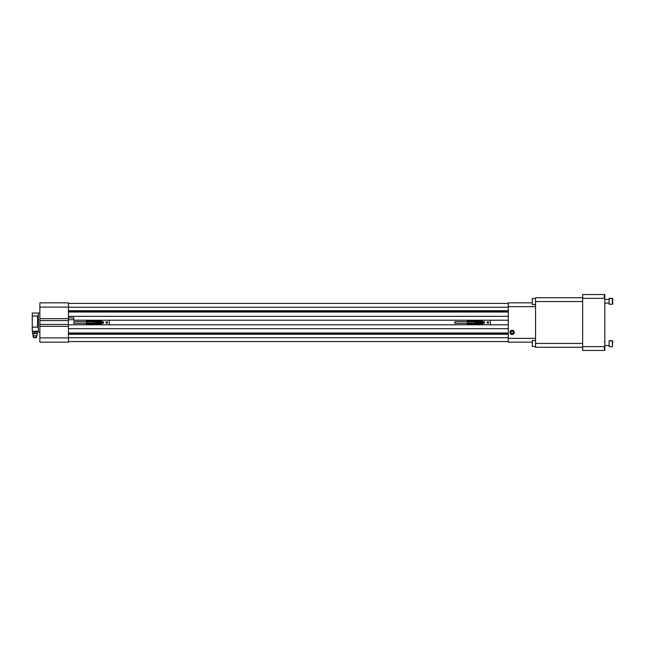 <?xml version="1.0" encoding="UTF-8"?>
<svg xmlns="http://www.w3.org/2000/svg" width="645" height="645" viewBox="0 0 645 645"><rect width="100%" height="100%" fill="white"/><g stroke="black" fill="none" stroke-linecap="round" stroke-linejoin="round"><path stroke-width="0.97" d="M482.428 324.387L482.428 320.613L467.432 320.613L467.432 324.387L482.428 324.387L467.432 324.387M478.953 322.75L479.179 322L478.945 322.436L477.881 322L477.881 322.5L478.953 322.75L479.179 322L478.945 322.436L477.881 322L477.881 322.5L478.953 322.75M480.106 322.21L479.517 322.008L479.291 322.54L479.88 322.742L480.017 322.089L479.291 322.21L479.517 322.742L480.106 322.21M480.46 323.024L480.227 321.976L480.46 323.024M481.388 322.194L480.799 321.992L480.573 322.524L481.162 322.726L481.299 322.065L480.573 322.194L480.799 322.726L481.388 322.194M482.154 322.831L481.541 321.976L481.186 323.024L482.154 323.024L481.541 321.976L481.186 323.024L482.154 322.831M475.325 322.29L475.099 322.484C476.099 322.524 476.099 322.46 475.099 322.29L475.099 322.484C476.099 322.524 476.099 322.46 475.099 322.29L475.325 322.29M476.034 322.75L476.268 322L476.034 322.75M476.349 322.75L476.897 322.75L476.349 322L476.349 322.75L476.897 322.75L476.349 322L476.349 322.75M477.711 322.637L476.953 322L476.978 322.556L477.76 322.516L477.187 322L476.978 322.556L477.711 322.637M482.428 321.653L454.814 321.661L454.814 323.339L482.428 323.347M479.799 322.597L479.606 322.153L479.799 322.597M481.081 322.573L480.888 322.137L481.081 322.573M483.242 322.798L484.621 322.798M484.589 322.863L483.274 322.863M484.621 322.202L483.242 322.202M483.274 322.137L484.589 322.137M490.329 320.21L482.557 320.283L482.557 324.717L490.329 324.79M484.677 322.5A0.75 0.75 0 0 0 483.557 321.847A0.75 0.75 0 0 0 483.557 323.153A0.75 0.75 0 0 0 484.677 322.5M488.563 322.5A0.75 0.75 0 0 0 487.443 321.847A0.75 0.75 0 0 0 487.443 323.153A0.75 0.75 0 0 0 488.563 322.5M490.329 320.283L490.329 324.717M487.999 323.209L487.999 321.774A0.734 0.734 0 0 1 487.999 323.209L487.999 323.209M487.636 321.791L487.636 323.226A0.734 0.734 0 0 1 487.636 321.791L487.636 321.791M101.418 324.387L101.418 320.613L86.414 320.613L86.414 324.387L101.418 324.387L86.414 324.387M97.943 322.75L98.169 322L97.927 322.436L96.863 322L96.863 322.5L97.943 322.75L98.169 322L97.927 322.436L96.863 322L96.863 322.5L97.943 322.75M99.088 322.21L98.508 322.008L98.274 322.54L98.862 322.742L99.008 322.089L98.274 322.21L98.508 322.742L99.088 322.21M99.443 323.024L99.209 321.976L99.443 323.024M100.37 322.194L99.79 321.992L99.556 322.524L100.144 322.726L100.289 322.065L99.556 322.194L99.79 322.726L100.37 322.194M101.136 322.831L100.523 321.976L100.168 323.024L101.136 323.024L100.523 321.976L100.168 323.024L101.136 322.831M94.307 322.29L94.081 322.484C95.081 322.524 95.081 322.46 94.081 322.29L94.081 322.484C95.081 322.524 95.081 322.46 94.081 322.29L94.307 322.29M95.017 322.75L95.258 322L95.017 322.75M95.331 322.75L95.879 322.75L95.331 322L95.331 322.75L95.879 322.75L95.331 322L95.331 322.75M96.702 322.637L95.936 322L95.96 322.556L96.702 322.637L96.178 322L95.96 322.556L96.702 322.637M101.418 321.653L73.796 321.661L73.796 323.339L101.418 323.347M98.782 322.597L98.588 322.153L98.782 322.597M100.064 322.573L99.87 322.137L100.064 322.573M102.224 322.798L103.603 322.798M103.571 322.863L102.257 322.863M103.603 322.202L102.224 322.202M102.257 322.137L103.571 322.137M109.311 320.21L101.539 320.283L101.539 324.717L109.311 324.79M103.668 322.5A0.75 0.75 0 0 0 102.539 321.847A0.75 0.75 0 0 0 102.539 323.153A0.75 0.75 0 0 0 103.668 322.5M107.554 322.5A0.75 0.75 0 0 0 106.425 321.847A0.75 0.75 0 0 0 106.425 323.153A0.75 0.75 0 0 0 107.554 322.5M109.311 320.283L109.311 324.717M106.981 323.209L106.981 321.774A0.734 0.734 0 0 1 106.981 323.209L106.981 323.209M106.619 321.791L106.619 323.226A0.734 0.734 0 0 1 106.619 321.791L106.619 321.791M32.976 331.869L32.25 331.869L32.25 331.28L37.587 331.28L37.587 331.957L38.345 331.957M34.919 331.345L32.976 331.885L36.862 331.885L34.919 331.345M37.587 331.869L36.862 331.869M37.587 327.128L37.587 316.01L32.25 316.01L32.25 327.128L37.587 327.128M32.25 331.28L32.25 327.128M32.25 316.01L32.25 313.043L38.345 313.043M37.071 333.796L37.297 332.022L34.919 331.853L32.532 332.022L32.766 333.796M37.297 333.441L32.532 333.441M34.919 333.272L34.919 331.853M32.589 333.667L37.297 333.61L36.934 335.819L32.895 335.811L33.258 334.86L32.589 333.667M39.869 332.014L38.345 332.014L38.345 312.986L39.869 312.986M604.349 350.453L582.661 350.453L582.661 294.547L604.825 294.547L604.825 350.453L604.349 350.453L604.349 348.55L604.825 348.55M604.349 294.547L604.349 298.353L582.661 298.353M582.661 346.647L604.349 346.647L604.349 348.55M604.349 341.914L604.825 341.914M609.146 340.713L609.146 346.712L612.387 346.712L612.387 340.713L609.146 340.713L612.75 341.076L612.387 346.712M609.146 298.288L609.146 304.287L612.387 304.287L612.387 298.288L609.146 298.288L612.75 298.643L612.75 303.924M582.661 297.732L535.56 297.732L535.56 347.268L582.661 347.268M535.56 304.545L532.318 304.545L532.318 298.546L535.56 298.546M535.56 346.454L532.318 346.454L532.318 340.455L535.56 340.455M531.956 302.844L508.292 302.844L508.292 342.156L531.956 342.156M509.961 332.409A2.145 2.145 0 0 0 513.17 334.263A2.145 2.145 0 0 0 513.17 330.554A2.145 2.145 0 0 0 509.961 332.409A2.145 2.145 0 0 0 513.17 334.263A2.145 2.145 0 0 0 513.17 330.554A2.145 2.145 0 0 0 509.961 332.409M532.318 304.545L532.318 298.546M532.318 340.455L532.318 346.454M68.443 307.109L39.869 307.109L39.869 302.844L68.443 302.844L68.443 324.79L508.292 324.79M68.443 328.676L508.292 328.676M68.443 324.79L68.443 342.156L39.869 342.156L39.869 337.891L68.443 337.891M68.443 334.279L508.292 334.279M68.443 341.552L508.292 341.552M68.443 303.448L508.292 303.448M68.443 310.721L508.292 310.721M68.443 316.324L508.292 316.324M508.292 320.21L73.78 320.21L73.78 317.848L68.443 317.848M510.913 333.094L512.098 333.779L513.291 333.094L513.291 331.715L512.098 331.03L510.913 331.715L510.913 333.094M73.78 317.848L73.78 319.743L68.443 319.743M39.869 307.109L39.869 318.686L68.443 318.686M68.443 326.314L39.869 326.314L39.869 318.686M39.869 326.314L39.869 337.891M467.432 324.209L482.428 324.209M467.432 320.791L482.428 320.791M467.432 321.065L482.428 321.065M467.432 321.25L482.428 321.25M467.432 321.855L482.428 321.855M467.432 323.145L482.428 323.145M467.432 323.75L482.428 323.75M467.432 323.935L482.428 323.935M86.414 324.209L101.418 324.209M86.414 320.791L101.418 320.791M86.414 321.065L101.418 321.065M86.414 321.25L101.418 321.25M86.414 321.855L101.418 321.855M86.414 323.145L101.418 323.145M86.414 323.75L101.418 323.75M86.414 323.935L101.418 323.935M36.394 337.335C37.079 337.867 33.08 337.899 33.435 337.335L36.394 337.335L36.934 335.819M35.967 337.625L33.871 337.625L35.967 337.625M604.349 296.45L604.825 296.45M582.661 301.546L535.56 301.546M582.661 343.454L535.56 343.454M535.56 306.649L508.292 306.649M535.56 338.351L508.292 338.351M68.443 332.973L508.292 332.973M68.443 333.779L508.292 333.779M68.443 337.738L508.292 337.738M68.443 307.262L508.292 307.262M68.443 311.221L508.292 311.221M68.443 312.027L508.292 312.027M39.869 320.597L68.443 320.597M39.869 324.403L68.443 324.403M467.432 320.613L482.428 320.613M86.414 320.613L101.418 320.613M33.435 337.335L32.903 335.819M604.825 345.51L609.146 345.51M604.825 303.086L609.146 303.086M604.825 299.49L609.146 299.49L604.825 299.49"/></g></svg>
